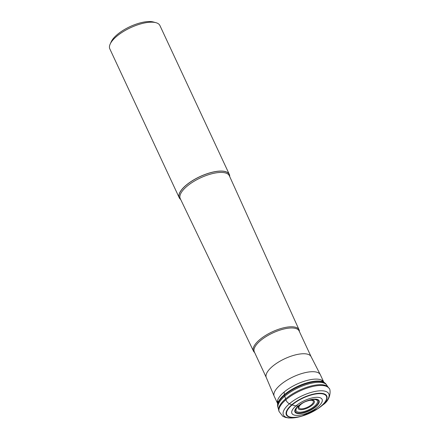 <?xml version="1.0" encoding="UTF-8"?>
<svg xmlns="http://www.w3.org/2000/svg" width="440" height="440" viewBox="0 0 440 440"><rect width="100%" height="100%" fill="white"/><g stroke="black" fill="none" stroke-linecap="round" stroke-linejoin="round"><path stroke-width="0.66" d="M285.582 398.893A27.401 10.351 -25 0 1 327.888 386.865A27.401 10.351 -25 0 1 328.323 387.387L328.889 388.19A27.572 10.417 155 0 0 310.767 386.98A27.572 10.417 155 0 0 285.874 399.768L285.582 398.893A10.813 5.94 49.4 0 0 284.702 396.281A26.89 10.159 155 0 0 278.02 407.671A26.89 10.159 155 0 0 278.223 408.254L278.647 409.827A27.401 10.351 -25 0 1 285.582 398.893M327.888 386.865L326.959 385.528A26.89 10.159 155 0 0 326.645 384.995A26.89 10.159 155 0 0 308.974 383.818A26.89 10.159 155 0 0 284.702 396.281L284.383 395.334A2.101 1.155 -130.6 0 1 284.273 394.763L284.224 392.447M298.936 405.554A11.748 4.439 155 0 0 297.968 406.45A11.748 4.439 155 0 0 299.877 412.231A11.748 4.439 155 0 0 314.595 406.137A11.748 4.439 -25 0 0 312.889 399.493L312.884 399.493A11.748 4.439 -25 0 0 298.936 405.554L298.127 406.027A13.316 5.033 155 0 0 298.551 413.595A13.316 5.033 155 0 0 315.876 406.687A13.316 5.033 155 0 0 315.458 399.118A13.316 5.033 155 0 0 298.127 406.027L295.911 405.944A16.643 6.287 -25 0 1 317.57 397.315A16.643 6.287 -25 0 1 318.093 406.769A16.643 6.287 -25 0 1 296.439 415.399A16.643 6.287 -25 0 1 295.911 405.944L292.055 404.965A2.178 1.194 -130.6 0 1 291.693 404.833L289.416 403.766A4.351 2.393 -130.6 0 1 285.874 399.768A27.572 10.417 155 0 0 279.021 411.439L278.768 410.498A27.401 10.351 -25 0 1 278.647 409.827M301.18 404.146L300.911 404.371A256.454 140.905 -130.6 0 1 300.416 404.674A8.861 3.35 155 0 0 300.696 409.706A8.861 3.35 155 0 0 312.224 405.114A8.861 3.35 -25 0 0 311.949 400.076A8.861 3.35 -25 0 0 300.416 404.674A10.725 5.891 49.4 0 0 299.486 405.097M277.662 403.667A25.454 9.62 -25 0 1 283.811 392.293A25.454 9.62 -25 0 1 307.489 380.325A25.454 9.62 -25 0 1 323.802 382.151L320.37 374.786A25.454 9.62 155 0 0 320.249 374.55A25.454 9.62 155 0 0 303.782 372.988A25.454 9.62 155 0 0 280.363 384.89A25.454 9.62 155 0 0 274.126 396.061A25.454 9.62 155 0 0 274.23 396.303L277.662 403.667M254.612 352.495A25.157 9.504 -25 0 1 253.49 351.125A25.157 9.504 -25 0 1 259.512 339.829A25.157 9.504 -25 0 1 259.534 339.812A25.157 9.504 -25 0 1 283.03 327.959A25.157 9.504 -25 0 1 299.09 329.863A25.157 9.504 -25 0 1 299.42 331.601M229.708 176.572A27.632 10.439 155 0 0 229.334 174.411A27.632 10.439 155 0 0 211.662 172.376A27.632 10.439 155 0 0 185.906 185.378A27.632 10.439 155 0 0 185.878 185.399A27.632 10.439 155 0 0 179.251 197.764A27.632 10.439 155 0 0 180.664 199.441M179.251 197.764L109.824 48.884A27.632 10.439 -25 0 1 110.204 44.006A27.632 10.439 -25 0 1 116.479 36.498A27.632 10.439 -25 0 1 155.925 22.682A27.632 10.439 -25 0 1 159.907 25.526L229.334 174.411M155.925 22.682L153.417 22A25.454 9.62 155 0 0 117.079 34.727A25.454 9.62 155 0 0 111.293 41.641L110.204 44.006M278.02 407.671L277.745 406.648A26.703 10.087 -25 0 1 284.383 395.334A26.703 10.087 -25 0 1 308.49 382.954A26.703 10.087 -25 0 1 326.034 384.125A26.703 10.087 -25 0 1 326.034 384.131L326.645 384.995M321.855 380.875L324.286 382.465A26.461 9.999 155 0 0 284.273 394.763A26.461 9.999 155 0 0 277.591 404.234A26.461 9.999 155 0 0 277.591 404.239L277.745 406.648M300.911 404.371A7.893 2.981 -25 0 1 311.179 400.279A7.893 2.981 -25 0 1 311.427 404.762A7.893 2.981 155 0 1 301.164 408.854A7.893 2.981 155 0 1 300.911 404.371M315.458 406.511A12.804 4.84 -25 0 1 298.798 413.149A12.804 4.84 -25 0 1 298.392 405.873A12.804 4.84 -25 0 1 315.057 399.234A12.804 4.84 -25 0 1 315.458 406.511M321.161 406.054A21.841 8.25 155 0 0 320.474 393.641A21.841 8.25 155 0 0 292.055 404.965A21.841 8.25 155 0 0 292.743 417.379A21.841 8.25 155 0 0 321.161 406.054M291.693 404.833A22.303 8.426 155 0 0 286.985 415.734A22.303 8.426 155 0 0 302.527 415.927A22.303 8.426 155 0 0 317.213 409.079A22.303 8.426 155 0 0 321.415 405.944A22.303 8.426 155 0 0 320.705 393.272A22.303 8.426 155 0 0 291.693 404.833M317.916 408.617L301.719 416.168A25.02 9.455 -25 0 1 284.152 416.02A25.02 9.455 -25 0 1 289.416 403.766A25.02 9.455 -25 0 1 321.97 390.792A25.02 9.455 -25 0 1 322.762 405.009A25.02 9.455 -25 0 1 317.916 408.617L322.867 404.927C332.041 398.998 330.445 387.816 328.889 388.19M274.126 396.061L266.332 377.63A24.723 9.339 -25 0 1 272.288 366.548A24.723 9.339 -25 0 1 295.334 354.915A24.723 9.339 -25 0 1 311.141 356.736L320.249 374.55M311.141 356.736L299.129 330.974A24.723 9.339 155 0 0 283.322 329.148A24.723 9.339 155 0 0 260.277 340.786A24.723 9.339 155 0 0 254.32 351.868L266.332 377.63M299.09 329.863L229.339 175.753A27.071 10.23 155 0 0 212.042 173.707A27.071 10.23 155 0 0 186.747 186.478A27.071 10.23 155 0 0 180.274 198.627L253.49 351.125M229.686 176.523A27.577 10.423 155 0 0 213.972 171.913A27.577 10.423 155 0 0 185.933 185.449A27.577 10.423 155 0 0 180.637 199.392M324.286 382.465L326.034 384.125M277.591 404.234L277.943 401.352M300.069 405.174L301.065 404.256C304.32 401.033 312.361 399.768 310.794 400.378L310.558 400.285M301.719 416.168L294.448 417.78L288.75 417.995L285.346 417.395L282.788 416.295L279.021 411.439"/></g></svg>
